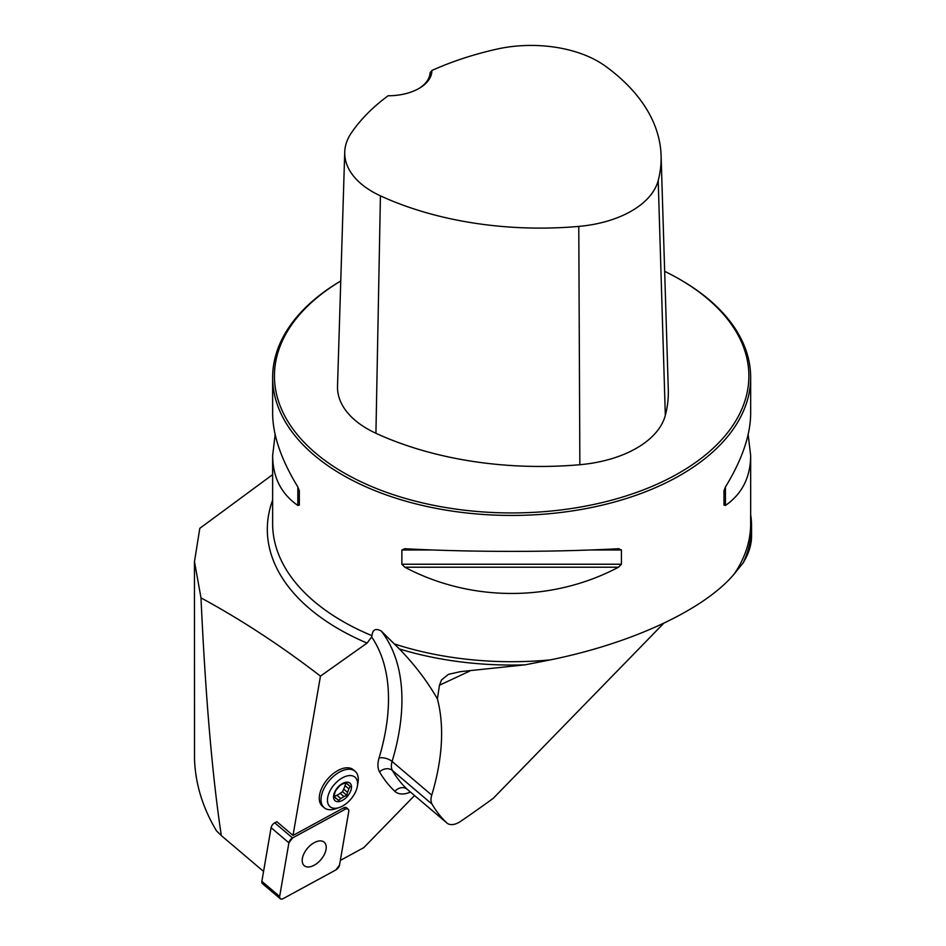 <?xml version="1.0" encoding="UTF-8"?>
<svg xmlns="http://www.w3.org/2000/svg" width="946" height="946" viewBox="0 0 946 946"><rect width="100%" height="100%" fill="white"/><g stroke="black" fill="none" stroke-linecap="round" stroke-linejoin="round"><path stroke-width="1.42" d="M410.469 792.062A27.481 15.704 -49.7 0 1 394.872 791.341A248.573 141.971 -49.7 0 1 379.535 771.853A27.481 15.704 -49.7 0 1 379.05 757.994A229.452 131.045 130.3 0 0 371.672 636.977L372.003 635.7A239.007 137.998 180 0 1 272.637 523.717L272.637 455.653L275.144 434.533M371.672 636.977L367.072 643.079A244.328 141.06 180 0 1 272.637 500.103M340.335 860.422L363.784 847.651L414.549 795.527M280.229 898.7A4.742 2.708 130.3 0 0 283.292 898.558L335.889 869.93A4.742 2.708 130.3 0 0 339.531 865.07L348.767 811.42A4.742 2.708 130.3 0 0 348.199 809.185A4.742 2.708 130.3 0 0 345.136 809.315L292.551 837.955A4.742 2.708 130.3 0 0 288.897 842.815L279.661 896.465A4.742 2.708 130.3 0 0 280.229 898.7L262.42 883.588A4.742 2.708 -49.7 0 1 261.853 881.353L271.088 827.691A4.742 2.708 -49.7 0 1 274.742 822.843L276.835 821.696L293.024 835.424L320.458 676.118C280.796 645.61 240.97 619.535 200.99 597.884C205.542 696.966 212.33 776.205 221.34 835.602L216.528 830.907C202.763 807.967 195.432 784.092 194.521 759.295L194.438 561.392M263.556 871.432L221.34 835.602M272.637 474.62L199.807 528.329L194.474 561.581L200.99 597.884M750.663 514.589A239.906 138.506 180 0 1 751.562 526.544A239.906 138.506 180 0 1 743.142 562.905L734.356 573.808C704.687 609.472 632.188 643.363 550.158 659.906A239.007 137.998 180 0 1 394.316 643.93L399.437 648.968A239.906 138.506 180 0 0 525.077 664.837L550.158 659.906M751.562 526.544L751.562 536.098C751.538 544.801 748.724 553.741 743.142 562.905M320.458 676.118L367.072 643.079M340.761 280.974A239.007 137.998 0 0 0 272.637 377.454A239.007 137.998 0 0 0 511.644 515.44A239.007 137.998 0 0 0 750.663 377.454A239.007 137.998 0 0 0 680.659 279.874L679.394 279.141A237.221 136.957 0 0 0 664.66 271.325M394.316 643.93L381.155 630.947C375.586 628.049 372.547 629.622 372.003 635.7M618.495 548.727L621.427 549.981L621.427 564.23L618.495 567.21C552.381 602.212 470.919 602.212 404.805 567.21L401.873 564.23L401.873 549.981L404.805 548.727C470.919 552.263 552.381 552.263 618.495 548.727L618.956 548.715M748.156 434.533L750.663 455.653C750.509 477.269 742.102 493.871 725.452 505.46L723.962 505.046L723.962 490.785L725.452 486.977C742.102 459.685 750.509 435.16 750.663 413.402L750.663 377.454M272.637 377.454L272.637 413.402C272.791 435.16 281.199 459.685 297.848 486.977L299.338 490.785L299.338 505.046L297.848 505.46C281.199 493.871 272.791 477.269 272.637 455.653M431.896 70.489A256.153 147.895 180 0 1 496.615 49.18A94.825 54.75 180 0 1 605.251 66.043A256.153 147.895 180 0 1 661.1 155.617A256.153 147.895 180 0 1 658.203 180.556A94.825 54.75 180 0 1 578.775 226.413A256.153 147.895 180 0 1 380.422 195.846A94.825 54.75 180 0 1 344.734 152.07A94.825 54.75 180 0 1 351.214 133.126A256.153 147.895 180 0 1 388.132 95.759A43.622 25.187 0 0 0 419.113 88.38A43.622 25.187 0 0 0 431.896 70.489L430.087 72.747A41.825 24.147 180 0 1 418.475 88.747M344.734 152.07L337.521 386.181A102.026 58.912 0 0 0 375.929 433.28A263.366 152.046 0 0 0 579.863 464.711A102.026 58.912 0 0 0 665.322 415.365A263.366 152.046 0 0 0 668.302 389.728L661.1 155.617M340.761 280.997A237.221 136.957 0 0 0 346.047 474.041A237.221 136.957 0 0 0 680.446 472.22A237.221 136.957 0 0 0 679.394 279.141L680.659 279.874M299.338 505.046L299.338 490.785M525.077 664.837L460.477 671.636L448.416 674.344L441.51 679.961L439.452 685.223L437.407 698.917C427.426 681.475 414.762 664.825 399.437 648.968M355.117 771.274L353.378 769.796A23.898 13.646 130.3 0 0 345.822 767.845A23.898 13.646 130.3 0 0 319.334 796.698A23.898 13.646 130.3 0 0 322.444 806.24L324.194 807.718A23.898 13.646 -49.7 0 1 325.495 785.842A23.898 13.646 -49.7 0 1 347.572 769.323A23.898 13.646 -49.7 0 1 355.117 771.274A23.898 13.646 -49.7 0 1 358.002 782.555L357.352 786.303A19.334 11.045 -49.7 0 1 339.389 807.482A19.334 11.045 -49.7 0 1 328.227 795.231A19.334 11.045 -49.7 0 1 348.92 775.614A19.334 11.045 -49.7 0 1 357.352 786.303M348.199 809.185L346.567 807.801A4.742 2.708 130.3 0 0 343.504 807.943L293.024 835.424M381.155 630.947A239.007 136.508 -49.7 0 1 392.093 761.459L431.754 795.113A239.007 136.508 130.3 0 0 437.407 698.917M446.819 822.902A239.007 136.508 -49.7 0 1 432.062 804.147L392.413 770.493A239.007 136.508 130.3 0 0 407.158 789.248L446.819 822.902A17.927 10.24 130.3 0 0 447.044 823.103A17.927 10.24 130.3 0 0 460.643 821.329A896.288 511.904 -49.7 0 0 493.221 798.365L663.702 623.308M431.754 795.113A17.927 10.24 130.3 0 0 432.062 804.147M334.009 796.638L335.002 797.478A9.294 5.309 130.3 0 0 335.7 798.318A9.294 5.309 130.3 0 0 336.823 798.932L334.021 796.556M334.033 796.508L336.93 795.29L340.726 798.519A9.294 5.309 130.3 0 0 343.895 796.532L340.099 793.304L342.582 791.743L346.804 795.338L347.442 792.287A9.294 5.309 130.3 0 0 348.79 788.834L344.983 785.606L346 783.04M336.93 795.29A9.294 5.309 130.3 0 0 340.099 793.304M342.582 791.743L343.635 789.059L347.442 792.287M343.635 789.059A9.294 5.309 130.3 0 0 344.983 785.606M346.78 783.607L348.424 785.003A9.294 5.309 130.3 0 0 347.726 784.151A9.294 5.309 130.3 0 0 346.603 783.548L345.243 782.389M346.603 783.548L345.597 782.768L342.7 783.962A9.294 5.309 130.3 0 0 339.519 785.949L335.984 790.194A9.294 5.309 130.3 0 0 334.636 793.647L333.997 796.698L335.002 797.478M339.389 807.482L335.783 808.724A23.898 13.646 -49.7 0 1 324.194 807.718M338.703 801.64A11.518 6.575 -49.7 0 1 337.379 787.805A11.518 6.575 -49.7 0 1 351.463 786.315A11.518 6.575 -49.7 0 1 338.703 801.64M336.823 798.932L338.668 800.434L340.726 798.519M343.895 796.532L346.804 795.338M348.79 788.834L350.268 786.504L348.424 785.003M334.446 796.851L338.668 800.434M348.341 784.861L350.268 786.504M305.002 866.217A15.408 8.798 130.3 0 0 321.427 859.015A15.408 8.798 130.3 0 0 324.182 842.2A15.408 8.798 130.3 0 0 307.509 848.243A15.408 8.798 130.3 0 0 304.245 865.685A15.408 8.798 130.3 0 0 305.002 866.217M335.877 869.93L339.531 865.058L348.767 811.432C348.885 808.96 347.667 808.262 345.113 809.327L292.562 837.943L288.897 842.827L279.661 896.441C279.555 898.913 280.761 899.622 283.315 898.546L335.877 869.93M750.663 455.653L750.663 523.717A239.007 137.998 180 0 1 734.356 573.808M579.863 464.711L578.775 226.413M375.929 433.28L380.422 195.846M665.322 415.365L658.203 180.556M621.427 549.981L590.576 549.981M432.724 549.981L401.873 549.981M621.427 564.23L401.873 564.23M618.495 567.21L404.805 567.21M725.452 486.977L725.452 505.46M297.848 505.46L297.848 486.977M379.05 757.994A9.555 4.765 -163.2 0 1 392.093 761.459A17.927 10.24 130.3 0 0 392.413 770.493A9.555 7.686 150 0 0 379.535 771.853M394.872 791.341A9.555 7.84 133.3 0 1 407.158 789.248A17.927 10.24 130.3 0 0 407.383 789.437A17.927 10.24 130.3 0 0 407.62 789.626M469.642 671.116L439.452 685.223M345.136 809.315L343.504 807.943M274.742 822.843L292.551 837.955M261.853 881.353L279.661 896.465M288.897 842.815L271.088 827.691M407.3 789.39L447.044 823.103"/></g></svg>
